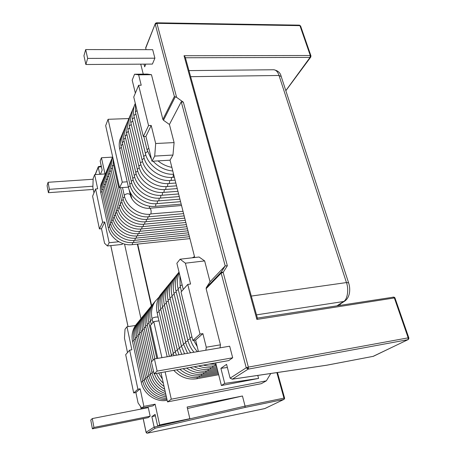<?xml version="1.0" encoding="UTF-8"?>
<svg xmlns="http://www.w3.org/2000/svg" width="456" height="456" viewBox="0 0 456 456"><rect width="100%" height="100%" fill="white"/><g stroke="black" fill="none" stroke-linecap="round" stroke-linejoin="round"><path stroke-width="0.68" d="M284.584 398.065L283.968 398.116L284.048 398.96L284.584 398.065L277.453 372.512M284.048 398.96L284.02 399.365L284.487 398.749M187.484 408.525L242.45 396.002L245.071 406.108L245.049 407.436L155.222 428.195L147.402 433.166L264.811 408.587L283.809 399.439L245.049 407.436M242.45 396.002L187.131 407.026L189.844 418.682L159.634 424.912L155.12 404.193L143.879 406.376L140.146 388.803L135.894 392.542L138.077 402.944L141.673 408.091L143.879 406.376M137.894 389.219L129.646 350.157L125.685 354.643L133.688 392.952L137.894 389.219L140.146 388.803M127.503 352.579L124.454 338.056L125.024 329.249L126.979 326.77L131.864 349.798L129.646 350.157M126.979 326.77L135.449 325.504M140.95 318.647L124.551 244.085M118.799 241.748L109.132 242.734L104.732 221.998L101.5 228.712L104.555 243.27L107.439 245.955L109.132 242.734M102.617 222.192L95.6 188.978L92.596 196.228L99.419 228.912L102.617 222.192L104.732 221.998M93.976 192.894L92.864 187.581L93.178 178.399L94.671 174.631L97.687 188.824L95.6 188.978M94.671 174.631L104.977 173.958L101.449 157.753L112.518 157.126C111.538 160.09 111.389 163.185 112.079 166.4L113.595 164.895M137.353 244.125L151.346 305.913M284.618 398.487L284.02 399.365L264.719 408.61M137.706 244.085L151.637 305.566M101.449 157.753L100.166 160.974L102.155 170.139L100.462 174.255M99.761 174.3L98.239 167.215L95.298 174.591M107.439 245.955L122.094 244.433L122.624 243.498M141.673 408.091L152.806 405.92L155.12 404.193M92.408 428.839L148.092 417.65L150.149 416.197L148.308 407.63L92.3 418.568L90.767 420.039L92.408 428.839L93.959 427.454L92.3 418.568M143.23 418.631L146.102 432.26L154.122 427.095L151.871 416.642L155.091 414.384L157.651 426.178L159.634 424.912M157.651 426.178L189.844 418.682M151.871 416.642L155.41 415.838M158.973 320.842L153.769 321.617L150.394 325.453L157.759 358.365M270.773 373.504L266.367 380.828L261.305 383.678L167.506 401.901L160.951 372.615M128.415 187.125L119.58 187.769L122.265 182.143L127.201 181.796M119.58 187.769L105.672 125.639L108.072 119.301L128.809 118.554M92.91 186.23L49.385 189.337L48.404 192.7L93.252 189.428M101.5 228.712L99.419 228.912M98.878 166.657L98.239 167.215L101.409 166.708M135.894 392.542L133.688 392.952M147.334 433.177L146.119 432.322M276.855 372.603L283.968 398.116L245.071 406.108L154.122 427.095L155.222 428.195M257.389 318.083L185.273 57.308L184.036 55.723L310.285 55.507L310.069 57.399L285.821 90.636M257.44 318.106L256.888 319.422L184.036 55.723M266.367 380.828L171.291 399.194L165.118 371.874M161.909 357.664L153.769 321.617M167.506 401.901L171.291 399.194M122.265 182.143L108.072 119.301M49.385 189.337L48.068 182.297L47.099 185.717L48.404 192.7M93.149 179.248L48.068 182.297M150.149 416.197L93.959 427.454M140.744 64.159L143.247 74.123M138.613 85.283L133.75 97.014L143.338 136.532L148.553 125.554L138.613 85.283L141.212 85.238L138.635 74.841L134.554 74.225L132.194 80.159L135.358 93.132M148.553 125.554L151.198 125.451L145.92 136.412L143.338 136.532M145.92 136.412L151.985 161.259L170.037 160.176L194.729 257.515M187.769 284.401L181.055 292L192.82 340.484L200.03 334.083L187.769 284.401L190.574 284.037L185.398 263.186L180.08 259.207L176.877 263.283L183.272 289.486M205.855 350.225L206.26 347.21L202.886 333.627L195.607 340.028L192.82 340.484M195.607 340.028L198.4 351.49M215.711 362.902L221.388 385.537L258.58 378.434L224.711 383.416L221.388 385.537M257.771 375.425L258.58 378.434M180.08 259.207L199.05 257.013L204.647 260.912L210.039 281.791L225.196 265.905L181.249 101.802L183.358 102.178L176.62 97.379L174.386 96.501L155.245 24.242L156.932 23.341L156.568 22.8L299.45 25.154L300.607 26.026L299.512 25.165M310.718 57.125L285.844 90.715M393.043 297.044L394.993 298.002L408.815 337.822M224.711 383.416L220.898 368.334L226.581 364.355L230.12 378.172L246.24 367.792L221.166 273.121L223.161 272.369L248.36 367.114L246.24 367.792L248.161 369.143L232.4 379.158L326.536 365.227M408.793 338.865L408.821 337.839L408.183 337.845L408.086 339.623L373.122 356.353M220.898 368.334L227.384 367.479M154.048 373.834L228.718 360.593L232.685 357.789L229.676 346.201L154.419 358.929L151.403 361.825L154.048 373.834L157.12 371.098L154.419 358.929M206.123 288.722L206.277 287.668L221.314 272.021L225.196 265.905L227.35 265.757L223.161 272.369L221.314 272.021L221.166 273.121L206.123 288.722L220.459 344.833L220.02 347.831M181.249 101.802L169.421 124.477L174.095 142.591L172.961 155.046L170.037 160.176M172.961 155.046L154.698 156.089L151.985 161.259M154.698 156.089L155.684 143.515L151.198 125.451M134.554 74.225L147.208 74.077L151.466 74.687L162.895 119.438L174.386 96.501M87.655 58.402L85.688 49.567L152.686 49.675L154.897 58.191L152.395 64.085L85.87 64.507L87.655 58.402L154.897 58.191M146.045 49.664L145.709 47.686L155.251 23.746L145.681 48.245M145.789 64.125L144.683 66.81L144.01 64.136M310.792 57.023L310.952 55.843L310.285 55.507L299.934 25.656L156.932 23.341L176.62 97.379M220.459 344.833L206.26 347.21M206.277 287.668L210.039 281.791M204.647 260.912L185.398 263.186M200.03 334.083L202.886 333.627M232.4 379.158L230.12 378.172M174.095 142.591L155.684 143.515M175.309 96.769L163.487 120.259L169.421 124.477M163.487 120.259L162.895 119.438M151.466 74.687L138.635 74.841M157.12 371.098L232.685 357.789M85.688 49.567L83.938 55.746L85.87 64.507M136.162 173.981L134.389 175.258L134.332 175.816M126.774 123.622L125.531 126.42C124.494 129.572 124.357 132.867 125.126 136.293L134.303 175.691C136.549 187.034 149.978 196.559 161.8 195.288L162.233 194.946L162.638 192.466M125.126 136.293L126.882 134.497M179.026 272.078L177.224 274.347C173.502 279.984 172.414 286.305 173.958 293.316L176.21 291.868M187.952 340.706L185.586 341.983C186.515 345.865 188.214 349.467 190.676 352.796M177.321 274.21L175.224 276.792C171.524 282.395 170.436 288.671 171.963 295.625L174.175 294.211M203.376 365.091C207.241 366.179 211.037 366.396 214.765 365.735L215.568 364.213M185.763 342.673L183.443 343.927L187.541 353.326M137.706 170.926L135.905 172.22L135.848 172.795M128.199 120.264L126.945 123.097C125.896 126.266 125.759 129.578 126.54 133.032L135.814 172.664C138.088 184.081 151.62 193.68 163.516 192.415L163.96 192.067L164.377 189.548M126.54 133.032L128.324 131.197M140.87 164.667L139.012 166.007L138.949 166.605M131.111 113.401L129.823 116.291C128.769 119.5 128.638 122.858 129.43 126.358L138.92 166.474C141.246 178.028 154.983 187.781 167.038 186.538L167.506 186.173L167.939 183.58M129.43 126.358L129.51 125.85L131.271 124.454M167.683 285.998L165.699 288.448C162.114 293.869 161.036 299.928 162.467 306.626L164.502 305.338M183.078 368.687C189.371 373.453 196.108 375.242 203.29 374.062L204.003 372.672M175.383 352.026L173.257 353.161L173.947 355.623M150.571 306.922L148.793 309.139C145.413 314.235 144.358 319.901 145.629 326.137L147.362 325.065M121.946 202.139L120.367 203.667M184.743 218.133L145.937 221.736L146.621 219.325M142.945 316.253L141.252 318.368C137.969 323.315 136.925 328.799 138.128 334.829L139.736 333.849M148.901 375.892L147.225 376.764C149.876 386.734 156.146 392.924 166.035 395.346M175.326 276.644L173.257 279.203C169.581 284.766 168.498 290.996 169.997 297.899L172.174 296.508M198.537 365.946C203.182 367.764 207.799 368.266 212.388 367.456L213.174 365.963M183.614 344.611L181.334 345.836L184.555 353.833M145.812 154.892L143.862 156.3L143.794 156.955M135.295 103.381L134.32 105.689C133.243 108.956 133.118 112.375 133.944 115.949L143.76 156.807C146.176 168.589 160.233 178.575 172.539 177.367L173.041 176.974L173.491 174.255M133.944 115.949L134.03 115.402L135.871 113.932M153.786 302.989L151.968 305.252C148.548 310.411 147.493 316.15 148.793 322.472L150.577 321.366M171.439 281.398L169.415 283.9C165.785 289.395 164.707 295.539 166.172 302.334L168.27 301M190.237 367.416C195.926 370.711 201.769 371.839 207.759 370.813L208.512 369.377M179.43 348.384L177.224 349.564L178.997 354.768M123.274 199.506L121.724 200.611L121.672 201.062M184.173 215.893L147.425 219.262L148.12 216.811M112.934 158.089L113.299 163.579L113.932 162.547M119.347 207.292L117.808 208.768M185.849 222.494L143.036 226.581L143.691 224.238M111.224 160.255L110.141 162.735C109.161 165.688 109.012 168.748 109.685 171.923L111.161 170.464M141.485 318.037L139.81 320.135C136.543 325.048 135.506 330.503 136.692 336.494L138.282 335.525M147.345 377.294L145.692 378.149C148.673 388.922 155.57 395.164 166.377 396.874M116.816 212.296L115.328 213.721M186.92 226.717L140.209 231.289L140.841 229.015M108.876 165.779L107.821 168.213C106.852 171.131 106.698 174.158 107.359 177.293L108.79 175.885M133.146 179.96L131.425 181.192L131.368 181.727M123.992 130.177L122.778 132.918C121.746 136.036 121.609 139.291 122.362 142.671L131.339 181.608C133.534 192.808 146.769 202.19 158.437 200.896L158.848 200.572L159.241 198.166M122.362 142.671L124.066 140.938M149.004 308.843L147.242 311.043C143.879 316.105 142.831 321.731 144.085 327.927L145.795 326.872M147.453 310.735L145.709 312.913C142.369 317.946 141.32 323.538 142.563 329.694L144.244 328.656M153.558 371.606L151.956 372.472C153.723 379.854 157.958 385.428 164.656 389.185M139.279 167.819L137.45 169.136L137.387 169.723M129.646 116.861L128.375 119.723C127.321 122.909 127.184 126.244 127.976 129.721L137.353 169.592C139.656 181.078 153.29 190.756 165.266 189.496L165.722 189.143L166.144 186.589M127.976 129.721L128.05 129.225L129.783 127.851M145.931 312.599L144.204 314.76C140.881 319.759 139.832 325.316 141.064 331.432L142.722 330.412M152.082 373.025L150.355 373.926C152.401 382.213 157.343 388.084 165.186 391.544M169.546 283.717L167.546 286.191C163.938 291.646 162.855 297.751 164.302 304.5L166.372 303.189M186.544 368.072C192.58 372.102 198.901 373.561 205.508 372.449L206.237 371.041M177.39 350.219L175.224 351.377L176.409 355.207M110.802 224.227L109.406 225.538M189.451 236.71L133.483 242.512L134.058 240.386M103.29 178.946L102.281 181.271C101.335 184.116 101.181 187.057 101.813 190.101L103.147 188.801M144.136 158.203L142.221 159.589L142.152 160.221M134.121 106.322L132.799 109.28C131.727 112.529 131.602 115.927 132.417 119.472L142.118 160.084C144.506 171.787 158.454 181.693 170.675 180.473L171.165 180.086L171.61 177.412M132.417 119.472L132.502 118.936L134.315 117.494M118.075 209.811L116.559 211.265M186.39 224.626L141.611 228.952L142.255 226.643M110.044 163.037L108.973 165.494C107.998 168.429 107.844 171.473 108.517 174.625L109.964 173.195M179.259 273.047C177.196 277.943 176.797 283.119 178.057 288.568L180.388 287.063M191.93 336.83L189.992 337.993C191.241 343.094 193.726 347.649 197.442 351.65M134.645 176.996L132.895 178.25L132.838 178.792M125.371 126.922L124.146 129.692C123.109 132.833 122.972 136.105 123.73 139.507L132.81 178.672C135.033 189.941 148.365 199.397 160.102 198.115L160.523 197.779L160.928 195.339M123.73 139.507L125.463 137.74M173.365 279.043L171.319 281.569C167.665 287.098 166.582 293.288 168.07 300.139L170.208 298.771M194.21 366.715C199.443 369.263 204.727 370.078 210.056 369.149L210.82 367.684M181.505 346.514L179.265 347.717L181.71 354.312M179.048 272.169C175.469 277.789 174.454 284.054 175.987 290.962L178.279 289.486M190.175 338.7L187.775 340.005C188.852 344.479 190.916 348.555 193.971 352.237M138.63 321.531L136.982 323.595C133.75 328.451 132.719 333.838 133.887 339.748L135.426 338.814M144.301 380.042L142.699 380.868C144.763 391.903 156.169 400.63 166.924 399.308M115.579 214.747L114.108 216.15M187.445 228.781L138.829 233.597L139.445 231.352M107.73 168.481L106.681 170.897C105.718 173.799 105.564 176.808 106.219 179.926L107.633 178.541M140.049 319.798L138.385 321.879C135.136 326.764 134.104 332.185 135.278 338.135L136.84 337.183M145.812 378.679L144.181 379.517C146.176 389.914 156.374 398.458 166.674 398.191M113.156 219.553L111.726 220.909M188.465 232.805L136.116 238.112L136.714 235.934M105.478 173.787L104.452 176.153C103.501 179.026 103.341 182.001 103.985 185.079L105.359 183.739M165.847 288.238L163.886 290.666C160.324 296.052 159.247 302.072 160.66 308.718L162.661 307.458M179.801 369.269C186.276 374.758 193.378 376.884 201.107 375.641L201.808 374.279M173.411 353.805L171.462 354.688L171.599 356.022M111.971 221.907L110.557 223.24M188.961 234.772L134.788 240.329L135.375 238.174M104.378 176.381L103.358 178.729C102.412 181.585 102.252 184.549 102.891 187.61L104.247 186.287M144.427 314.44L142.717 316.578C139.411 321.548 138.367 327.072 139.587 333.142L141.218 332.145M150.48 374.473L148.776 375.356C151.118 384.499 156.739 390.575 165.642 393.579M114.359 217.17L112.911 218.544M187.957 230.81L137.461 235.872L138.071 233.66M106.596 171.154L105.558 173.542C104.601 176.432 104.447 179.425 105.097 182.52L106.487 181.157M152.167 304.973L150.372 307.213C146.969 312.337 145.914 318.037 147.197 324.319L148.958 323.23M179.841 275.435L180.16 286.134L182.115 284.738M147.51 151.529L145.532 152.959L145.464 153.632M135.386 103.757L135.495 112.37L135.586 111.805L137.022 110.506M148.816 148.28L147.225 149.568L147.157 150.252M120.635 204.733L119.079 206.237M185.301 220.333L144.478 224.175L145.145 221.798M112.421 157.434L111.327 159.942C110.341 162.906 110.192 165.984 110.876 169.182L112.37 167.7M142.494 161.458L140.602 162.82L140.539 163.442M132.605 109.89L131.299 112.814C130.234 116.041 130.108 119.421 130.912 122.943L140.505 163.305C142.865 174.933 156.704 184.76 168.845 183.529L169.324 183.152L169.757 180.519M130.912 122.943L130.997 122.419L132.781 121M130.216 185.752L128.546 186.949L128.495 187.456M121.285 136.549L120.105 139.234C119.084 142.318 118.942 145.527 119.677 148.867L128.467 187.342C130.615 198.411 143.657 207.651 155.171 206.34L155.564 206.032L155.941 203.695M131.67 182.879L129.977 184.093L129.92 184.612M122.63 133.386L121.433 136.099C120.407 139.2 120.264 142.432 121.011 145.795L129.892 184.498C132.063 195.63 145.202 204.944 156.79 203.638L157.195 203.325L157.576 200.953M162.262 292.621L160.347 294.998C156.83 300.316 155.758 306.25 157.132 312.805L159.07 311.59M164.04 290.449L162.102 292.849C158.563 298.201 157.491 304.18 158.882 310.781L160.848 309.538M183.01 211.31L150.822 213.921C151.438 211.327 151.135 209.435 149.916 208.232C141.571 209.304 131.579 202.116 130.211 194.444L127.954 193.686C126.175 193.908 124.99 194.433 124.391 195.265L124.34 195.738M124.625 196.838L123.046 197.961L122.995 198.417M183.597 213.625L148.93 216.754L149.636 214.263M151.272 324.455L150.406 320.602L152.224 319.468M159.087 297.067L155.245 301.245C151.785 306.466 150.719 312.28 152.047 318.698L152.161 318.448C152.857 317.838 154.139 317.37 156.015 317.04L158.112 317.091M131.288 194.17L130.644 195.259M149.095 208.278L149.773 206.18M102.212 181.477L101.221 183.779C100.28 186.612 100.12 189.536 100.747 192.563L102.064 191.286M142.814 381.381L141.235 382.196C143.366 393.881 156.043 402.711 167.13 400.243M119.677 148.867L121.33 147.191M121.011 145.795L122.687 144.09M109.645 226.512L108.271 227.806M189.935 238.613L132.189 244.661L132.753 242.575M137.233 323.241L135.603 325.288C132.388 330.115 131.356 335.468 132.508 341.344L134.03 340.421M173.747 370.34C180.388 377.26 188.089 380.059 196.85 378.731L197.522 377.414M176.7 369.822C183.289 376.029 190.705 378.491 198.958 377.197L199.648 375.864M110.808 245.607L128.05 326.61M140.722 406.723L141.2 409.015M251.341 296.075L346.452 282.566L279.015 75.479L190.631 76.682M337.201 305.68L343.596 301.507L256.54 314.862M185.398 57.758L310.069 57.399L310.753 57.08L310.285 55.507M188.955 70.612L273.771 69.751C276.102 70.007 277.852 71.917 279.015 75.479L281.221 76.562L348.583 282.748M348.606 282.834L346.452 282.566C349.034 289.309 347.415 299.752 343.596 301.507L344.913 300.983C350.328 296.981 350.527 288.534 348.606 282.834L348.606 282.834M326.838 365.182L373.361 356.313L407.818 339.714L248.161 369.143L248.36 367.114L408.183 337.845L394.354 297.956L256.888 319.422M183.358 102.178L227.35 265.757M393.767 297.107L257.429 318.077M171.473 355.549L169.632 356.353M155.422 23.444L155.251 23.746L155.422 23.444M408.183 337.845L408.77 338.922L408.086 339.623M246.24 367.792L248.48 368.385M223.161 272.369L221.126 272.54M156.932 23.341L155.57 23.216L156.568 22.8M161.8 195.288L178.609 193.954M216.024 364.162L209.11 364.07M173.958 293.316L185.586 341.983M171.963 295.625L183.443 343.927M214.765 365.735L216.349 365.45M163.516 192.415L177.931 191.298M167.038 186.538L176.546 185.831M162.467 306.626L173.257 353.161M203.29 374.062L217.843 371.406M163.305 383.137C160.238 380.412 157.953 377.175 156.436 373.413M145.629 326.137L153.159 360.137M112.643 156.778L112.524 157.109M112.079 166.4L120.344 203.57C122.35 214.246 134.856 223.092 145.937 221.736M138.128 334.829L147.225 376.764M169.997 297.899L181.334 345.836M212.388 367.456L216.663 366.692M172.539 177.367L174.369 177.236M161.025 372.951L160.854 372.632M148.793 322.472L156.841 358.519M166.172 302.334L177.224 349.564M207.759 370.813L217.267 369.098M113.299 163.579L121.649 200.959C123.679 211.704 136.27 220.613 147.425 219.262M109.685 171.923L117.79 208.671C119.757 219.228 132.092 227.949 143.036 226.581M136.692 336.494L145.692 378.149M107.359 177.293L115.305 213.63C117.232 224.067 129.401 232.663 140.209 231.289M158.437 200.896L179.92 199.135M164.04 386.431C159.446 383.228 156.22 379.016 154.362 373.777M144.085 327.927L151.529 361.699M142.563 329.694L151.956 372.472M165.266 189.496L177.247 188.59M141.064 331.432L150.355 373.926M164.302 304.5L175.224 351.377M205.508 372.449L217.558 370.261M101.813 190.101L109.389 225.452C111.218 235.598 122.989 243.903 133.483 242.512M170.675 180.473L175.11 180.154M108.517 174.625L116.536 211.168C118.486 221.662 130.735 230.32 141.611 228.952M178.057 288.568L189.992 337.993M160.102 198.115L179.271 196.57M168.07 300.139L179.265 347.717M210.056 369.149L216.965 367.906M175.987 290.962L187.775 340.005M133.887 339.748L142.699 380.868M106.219 179.926L114.091 216.064C115.995 226.438 128.085 234.977 138.829 233.597M135.278 338.135L144.181 379.517M103.985 185.079L111.709 220.824C113.572 231.078 125.503 239.503 136.116 238.112M160.66 308.718L171.319 354.916M201.107 375.641L218.128 372.529M102.891 187.61L110.54 223.155C112.387 233.352 124.237 241.72 134.788 240.329M139.587 333.142L148.776 375.356M105.097 182.52L112.888 218.458C114.775 228.775 126.785 237.251 137.461 235.872M162.376 378.993L158.597 373.031M147.197 324.319L154.875 358.849M197.214 346.623L193.692 340.341M180.16 286.134L181.471 291.526M135.495 112.37L145.424 153.484C147.829 165.043 161.384 175.001 173.611 174.249M143.822 136.509L147.123 150.104L151.5 159.275M153.068 161.196C158.528 167.021 165.1 170.287 172.784 170.989M110.876 169.182L119.056 206.135C121.045 216.754 133.465 225.538 144.478 224.175M168.845 183.529L175.834 183.021M150.406 320.602C149.095 314.23 150.155 308.45 153.592 303.263L155.428 300.983M129.698 191.121L131.898 198.696M149.916 208.232L181.539 205.519L149.192 208.278M100.747 192.563L108.254 227.726C110.067 237.81 121.758 246.063 132.189 244.661M157.132 312.805L167.181 356.769M122.499 187.558L124.317 195.63C126.392 206.5 139.16 215.54 150.457 214.206M132.508 341.344L141.235 382.196M152.047 318.698L152.925 322.574M264.987 408.53L147.374 433.177L146.53 433.006L146.062 432.299L143.184 418.637M95.156 174.597L98.239 166.85M110.768 245.613L128.005 326.616M141.16 409.026L140.653 406.638M101.289 166.161L98.519 166.6M344.713 301.108L337.856 305.577M273.771 69.751C277.955 70.606 280.417 72.817 281.164 76.386M394.987 297.979L394.451 297.261M326.713 365.227L373.396 356.313M310.935 55.792L300.607 26.026M148.93 216.754C137.706 218.093 125.024 209.122 122.972 198.314L120.589 187.695M130.211 194.444L129.082 189.525M326.695 365.227L232.075 379.232M158.882 310.781L169.358 356.398M198.958 377.197L218.401 373.629M196.85 378.731L218.675 374.707M192.272 257.8L194.501 256.608M158.038 160.894C162.171 164.263 166.782 166.417 171.861 167.358M340.45 305.178L340.108 304.112M156.79 203.638L180.559 201.655M155.171 206.34L181.192 204.128"/></g></svg>
